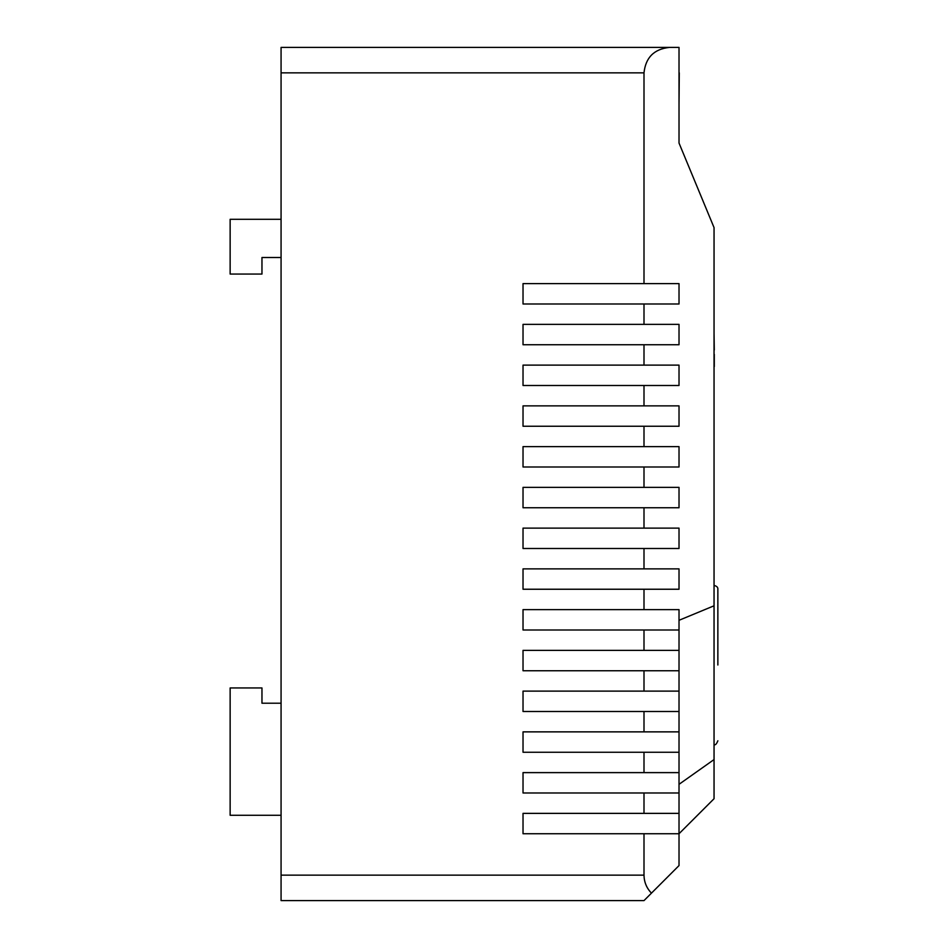 <?xml version="1.0" encoding="UTF-8"?>
<svg xmlns="http://www.w3.org/2000/svg" width="948" height="948" viewBox="0 0 948 948"><rect width="100%" height="100%" fill="white"/><g stroke="black" fill="none" stroke-linecap="round" stroke-linejoin="round"><path stroke-width="1.42" d="M717.861 665.01L717.861 589.241L717.861 665.01M679.017 117.433L679.017 143.053L714.045 227.603L714.045 605.796L679.017 620.3L679.017 609.623L523.023 609.623L523.023 629.993L644 629.993L644 650.375L523.023 650.375L523.023 670.746L644 670.746L644 691.116L523.023 691.116L523.023 711.498L644 711.498L644 731.868L523.023 731.868L523.023 752.25L644 752.25L644 772.62L523.023 772.62L523.023 792.99L644 792.99L644 813.372L523.023 813.372L523.023 833.742L644 833.742L644 875.134L281.07 875.134L281.07 47.4L669.478 47.4C654.108 49.023 645.624 57.508 644 72.866L644 283.618L523.023 283.618L523.023 304L644 304L644 324.37L523.023 324.37L523.023 344.752L644 344.752L644 365.122L523.023 365.122L523.023 385.492L644 385.492L644 405.874L523.023 405.874L523.023 426.245L644 426.245L644 446.627L523.023 446.627L523.023 466.997L644 466.997L644 487.367L523.023 487.367L523.023 507.749L644 507.749L644 528.119L523.023 528.119L523.023 548.501L644 548.501L644 568.871L523.023 568.871L523.023 589.241L644 589.241L644 609.623M679.017 784.328L714.045 759.561L714.045 798.726L679.017 833.742L679.017 865.583L651.466 893.135C646.607 888.122 644.119 882.114 644 875.134M651.466 893.135L644 900.6L281.07 900.6L281.07 875.134M679.017 143.053L679.017 47.4L669.478 47.4M281.07 219.308L230.139 219.308L230.139 274.067L261.968 274.067L261.968 257.512L281.07 257.512M281.07 703.215L261.968 703.215L261.968 687.94L230.139 687.94L230.139 815.28L281.07 815.28M644 344.752L679.017 344.752L679.017 324.37L644 324.37M644 385.492L679.017 385.492L679.017 365.122L644 365.122M644 426.245L679.017 426.245L679.017 405.874L644 405.874M644 466.997L679.017 466.997L679.017 446.627L644 446.627M644 507.749L679.017 507.749L679.017 487.367L644 487.367M644 548.501L679.017 548.501L679.017 528.119L644 528.119M644 589.241L679.017 589.241L679.017 568.871L644 568.871M644 304L679.017 304L679.017 283.618L644 283.618M644 833.742L679.017 833.742L679.017 792.99L644 792.99M644 813.372L679.017 813.372M644 772.62L679.017 772.62L679.017 752.25L644 752.25M644 731.868L679.017 731.868L679.017 711.498L644 711.498M644 691.116L679.017 691.116L679.017 670.746L644 670.746M644 650.375L679.017 650.375L679.017 629.993L644 629.993M714.045 759.561L714.045 605.796M714.045 350.037L714.045 333.518L714.294 350.037M714.045 344.728L714.045 337.595M714.294 354.327L714.294 366.58L714.045 354.327M679.017 629.993L679.017 620.3M679.017 670.746L679.017 650.375M679.017 711.498L679.017 691.116M679.017 752.25L679.017 731.868M679.017 792.99L679.017 772.62M679.278 72.866L679.017 104.707M281.07 72.866L644 72.866M714.045 585.426C716.771 586.089 718.039 587.369 717.861 589.241M714.045 744.607C715.266 745.377 716.534 744.109 717.861 740.779"/></g></svg>
